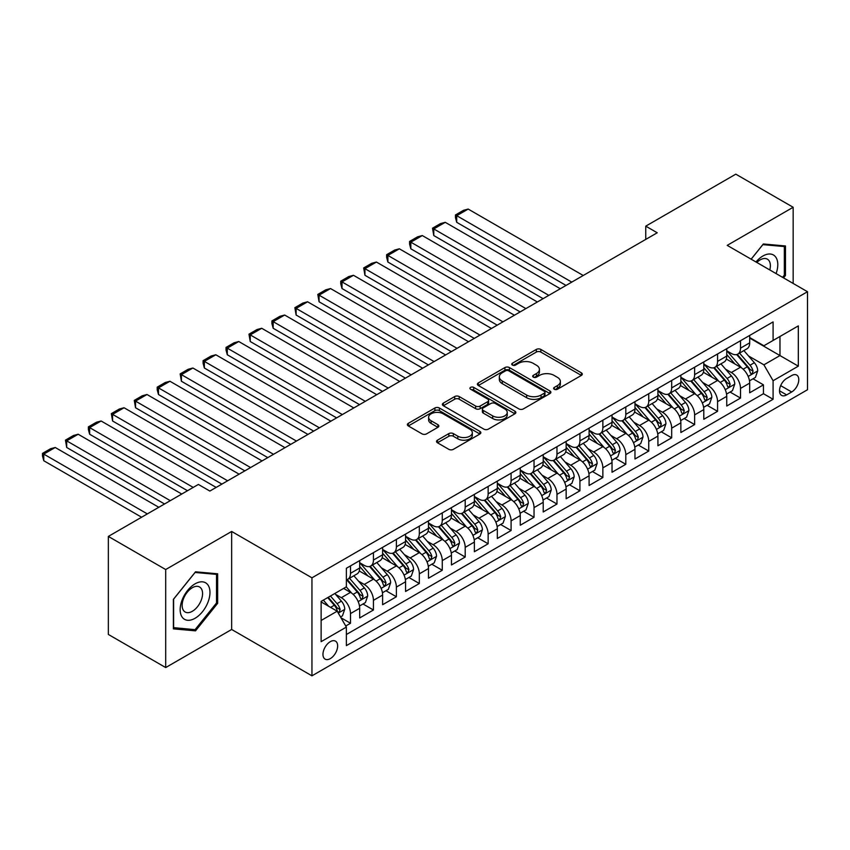 <?xml version="1.0" encoding="UTF-8"?>
<svg xmlns="http://www.w3.org/2000/svg" width="850" height="850" viewBox="0 0 850 850"><rect width="100%" height="100%" fill="white"/><g stroke="black" fill="none" stroke-linecap="round" stroke-linejoin="round"><path stroke-width="1.27" d="M554.285 389.247A2.231 1.286 0 0 0 557.441 389.247L581.368 375.424A3.188 1.838 0 0 0 582.293 374.127A3.188 1.838 0 0 0 581.368 372.831L540.834 349.424A3.188 1.838 0 0 0 536.329 349.424L512.401 363.237A2.231 1.286 0 0 0 511.743 364.151A2.231 1.286 0 0 0 512.401 365.064A2.231 1.286 0 0 0 515.557 365.064L518.649 363.269A10.189 5.886 0 0 1 533.056 363.269L536.435 365.224A10.189 5.886 0 0 1 539.421 369.378A10.189 5.886 0 0 1 536.435 373.543L533.343 375.328A2.231 1.286 0 0 0 532.684 376.242A2.231 1.286 0 0 0 533.343 377.156A2.231 1.286 0 0 0 536.499 377.156L539.591 375.36A10.189 5.886 0 0 1 554.009 375.36L557.377 377.315A10.189 5.886 0 0 1 560.362 381.469A10.189 5.886 0 0 1 557.377 385.634L554.285 387.419A2.231 1.286 0 0 0 553.637 388.333A2.231 1.286 0 0 0 554.285 389.247L554.285 387.419M330.31 658.612A10.381 5.992 120 0 0 337.089 649.464A10.381 5.992 120 0 0 335.495 641.144A10.381 5.992 120 0 0 330.31 641.665A10.381 5.992 120 0 0 323.521 650.813A10.381 5.992 120 0 0 325.114 659.133A10.381 5.992 120 0 0 330.31 658.612M437.463 440.172A3.188 1.838 0 0 0 436.539 441.479A3.188 1.838 0 0 0 437.463 442.776L448.842 449.342A3.188 1.838 0 0 0 453.348 449.342L479.921 433.999A3.188 1.838 0 0 0 480.845 432.703A3.188 1.838 0 0 0 479.921 431.396L439.386 408A3.188 1.838 0 0 0 434.881 408L408.308 423.342A3.188 1.838 0 0 0 407.373 424.639A3.188 1.838 0 0 0 408.308 425.935L422.046 433.872A3.188 1.838 0 0 0 426.541 433.872L437.92 427.306A3.188 1.838 0 0 0 438.855 425.999A3.188 1.838 0 0 0 437.92 424.703L431.109 420.771A8.521 4.919 0 0 1 428.612 417.297A8.521 4.919 0 0 1 433.872 412.749A8.521 4.919 0 0 1 443.158 413.812L469.837 429.218A8.521 4.919 0 0 1 472.334 432.703A8.521 4.919 0 0 1 467.075 437.24A8.521 4.919 0 0 1 457.789 436.178L453.348 433.606A3.188 1.838 0 0 0 448.842 433.606L437.463 440.172L437.463 442.776L448.842 436.263L448.842 433.606M231.657 531.462L165.697 569.543L108.343 536.424L108.343 634.44L165.697 667.558L231.657 629.478L311.95 675.835L311.95 577.819L231.657 531.462L231.657 629.478M793.156 283.443L793.156 207.273L727.207 245.363L807.5 291.72L311.95 577.819M793.156 207.273L735.803 174.165L645.756 226.153L645.756 239.403M108.343 536.424L198.39 484.436L209.865 491.056L657.231 232.773L645.756 226.153M518.872 408.903A3.188 1.838 0 0 0 523.377 408.903L549.95 393.561A3.188 1.838 0 0 0 550.885 392.264A3.188 1.838 0 0 0 549.95 390.968L509.416 367.561A3.188 1.838 0 0 0 504.911 367.561L478.337 382.904A3.188 1.838 0 0 0 477.402 384.2A3.188 1.838 0 0 0 478.337 385.507L518.872 408.903M471.463 389.725A2.231 1.286 0 0 1 473.726 390.033L473.726 387.388L514.93 411.177A3.188 1.838 0 0 1 515.865 412.484A3.188 1.838 0 0 1 514.93 413.78L488.357 429.123A3.188 1.838 0 0 1 483.852 429.123L443.317 405.726L443.317 403.123A3.188 1.838 0 0 0 442.393 404.419A3.188 1.838 0 0 0 443.317 405.726M443.317 403.123L454.697 396.557A3.188 1.838 0 0 1 459.202 396.557L475.639 406.045A3.188 1.838 0 0 0 480.144 406.045L487.688 401.689A3.188 1.838 0 0 0 488.623 400.392A3.188 1.838 0 0 0 487.688 399.086L470.571 389.204A2.231 1.286 0 0 1 469.922 388.301A2.231 1.286 0 0 1 471.293 387.111A2.231 1.286 0 0 1 473.726 387.388M345.737 626.004L350.498 623.252L340.978 617.759M335.559 594.362L341.317 597.688A12.973 7.491 60 0 1 350.498 613.583L359.678 608.281L359.678 617.95L373.437 610.003L363.003 603.978M358.498 581.113L364.257 584.439A12.973 7.491 60 0 1 373.437 600.334L382.617 595.043L382.617 604.711L396.376 596.764L385.942 590.729M381.448 567.874L387.207 571.2A12.973 7.491 60 0 1 396.376 587.095L405.556 581.793L405.556 591.462L419.326 583.514L408.882 577.49M404.388 554.625L410.146 557.951A12.973 7.491 60 0 1 419.326 573.846L428.496 568.544L428.496 578.213L442.266 570.265L431.821 564.241M427.327 541.376L433.086 544.701A12.973 7.491 60 0 1 442.266 560.596L451.446 555.305L451.446 564.974L465.205 557.026L454.771 551.002M450.266 528.137L456.025 531.462A12.973 7.491 60 0 1 465.205 547.357L474.385 542.056L474.385 551.724L488.144 543.777L477.711 537.753M473.206 514.888L478.975 518.213A12.973 7.491 60 0 1 488.144 534.108L497.324 528.806L497.324 538.486L511.094 530.538L500.65 524.503M496.156 501.649L501.914 504.974A12.973 7.491 60 0 1 511.094 520.859L520.264 515.567L520.264 525.236L534.034 517.289L523.589 511.264M519.095 488.399L524.854 491.725A12.973 7.491 60 0 1 534.034 507.62L543.214 502.318L543.214 511.987L556.973 504.039L546.539 498.015M542.034 475.15L547.793 478.476A12.973 7.491 60 0 1 556.973 494.371L566.153 489.079L566.153 498.748L579.912 490.801L569.479 484.766M564.974 461.911L570.743 465.237A12.973 7.491 60 0 1 579.912 481.132L589.093 475.83L589.093 485.499L602.862 477.551L592.418 471.527M587.924 448.662L593.683 451.987A12.973 7.491 60 0 1 602.862 467.882L612.032 462.581L612.032 472.249L625.802 464.302L615.357 458.277M610.863 435.413L616.622 438.738A12.973 7.491 60 0 1 625.802 454.633L634.971 449.342L634.971 459.011L648.741 451.063L638.308 445.039M633.803 422.174L639.561 425.499A12.973 7.491 60 0 1 648.741 441.394L657.921 436.092L657.921 445.761L671.681 437.814L661.247 431.789M656.742 408.924L662.511 412.25A12.973 7.491 60 0 1 671.681 428.145L680.861 422.843L680.861 432.522L694.631 424.575L684.186 418.54M679.692 395.686L685.451 399.011A12.973 7.491 60 0 1 694.631 414.896L703.8 409.604L703.8 419.273L717.57 411.326L707.126 405.301M702.631 382.436L708.39 385.762A12.973 7.491 60 0 1 717.57 401.657L726.739 396.355L726.739 406.024L740.509 398.076L740.509 388.408A12.973 7.491 -120 0 0 731.329 372.513L725.571 369.187M730.076 392.052L740.509 398.076M359.678 608.281A12.973 7.491 -120 0 0 350.498 592.386L343.612 588.412M382.617 595.043A12.973 7.491 -120 0 0 373.437 579.148L359.252 570.956M405.556 581.793A12.973 7.491 -120 0 0 396.376 565.898L382.192 557.706M428.496 568.544A12.973 7.491 -120 0 0 419.326 552.649L405.131 544.457M451.446 555.305A12.973 7.491 -120 0 0 442.266 539.41L428.071 531.218M474.385 542.056A12.973 7.491 -120 0 0 465.205 526.161L451.021 517.969M497.324 528.806A12.973 7.491 -120 0 0 488.144 512.922L473.96 504.73M520.264 515.567A12.973 7.491 -120 0 0 511.094 499.672L496.899 491.481M543.214 502.318A12.973 7.491 -120 0 0 534.034 486.423L519.839 478.231M566.153 489.079A12.973 7.491 -120 0 0 556.973 473.184L542.789 464.993M589.093 475.83A12.973 7.491 -120 0 0 579.912 459.935L565.728 451.743M612.032 462.581A12.973 7.491 -120 0 0 602.862 446.686L588.668 438.494M634.971 449.342A12.973 7.491 -120 0 0 625.802 433.447L611.607 425.255M657.921 436.092A12.973 7.491 -120 0 0 648.741 420.197L634.557 412.006M680.861 422.843A12.973 7.491 -120 0 0 671.681 406.948L657.496 398.767M703.8 409.604A12.973 7.491 -120 0 0 694.631 393.709L680.436 385.517M726.739 396.355A12.973 7.491 -120 0 0 717.57 380.46L703.375 372.268M791.669 375.562L786.622 378.473A10.062 5.812 120 0 0 780.056 387.334A10.062 5.812 120 0 0 781.596 395.399A10.062 5.812 120 0 0 786.622 394.899L791.669 391.988A10.062 5.812 120 0 0 798.246 383.127A10.062 5.812 120 0 0 796.694 375.062A10.062 5.812 120 0 0 791.669 375.562M311.95 675.835L807.5 389.736L807.5 291.72M321.13 620.468L337.184 611.192L346.364 627.088L346.364 645.639L773.086 399.266L773.086 380.726L763.906 364.831L748.51 355.948M346.364 627.088L321.13 641.665L321.13 601.396L346.364 586.829L346.364 568.278L773.086 321.916L773.086 340.457L798.32 325.89L798.32 366.159L773.086 380.726M359.678 562.721L364.257 565.367A12.973 7.491 60 0 0 370.749 566.015L379.929 560.713A12.973 7.491 -120 0 0 382.617 554.774L382.617 547.357M382.617 549.472L387.207 552.128A12.973 7.491 60 0 0 393.688 552.766L402.868 547.464A12.973 7.491 -120 0 0 405.556 541.524L405.556 534.108M405.556 536.233L410.146 538.879A12.973 7.491 60 0 0 416.638 539.516L425.808 534.225A12.973 7.491 -120 0 0 428.496 528.286L428.496 520.859M428.496 522.984L433.086 525.629A12.973 7.491 60 0 0 439.578 526.278L448.757 520.976A12.973 7.491 -120 0 0 451.446 515.036L451.446 507.62M451.446 509.734L456.025 512.391A12.973 7.491 60 0 0 462.517 513.028L471.697 507.726A12.973 7.491 -120 0 0 474.385 501.787L474.385 494.371M474.385 496.496L478.975 499.141A12.973 7.491 60 0 0 485.456 499.779L494.636 494.487A12.973 7.491 -120 0 0 497.324 488.548L497.324 481.132M497.324 483.246L501.914 485.892A12.973 7.491 60 0 0 508.406 486.54L517.576 481.238A12.973 7.491 -120 0 0 520.264 475.299L520.264 467.882M520.264 469.997L524.854 472.653A12.973 7.491 60 0 0 531.346 473.291L540.526 467.999A12.973 7.491 -120 0 0 543.214 462.049L543.214 454.633M543.214 456.758L547.793 459.404A12.973 7.491 60 0 0 554.285 460.052L563.465 454.75A12.973 7.491 -120 0 0 566.153 448.811L566.153 441.394M566.153 443.509L570.743 446.154A12.973 7.491 60 0 0 577.224 446.803L586.404 441.501A12.973 7.491 -120 0 0 589.093 435.561L589.093 428.145M589.093 430.27L593.683 432.916A12.973 7.491 60 0 0 600.174 433.553L609.344 428.262A12.973 7.491 -120 0 0 612.032 422.322L612.032 414.896M612.032 417.021L616.622 419.666A12.973 7.491 60 0 0 623.114 420.314L632.294 415.013A12.973 7.491 -120 0 0 634.971 409.073L634.971 401.657M634.971 403.771L639.561 406.428A12.973 7.491 60 0 0 646.053 407.065L655.233 401.763A12.973 7.491 -120 0 0 657.921 395.824L657.921 388.408M657.921 390.533L662.511 393.178A12.973 7.491 60 0 0 668.992 393.816L678.173 388.524A12.973 7.491 -120 0 0 680.861 382.585L680.861 375.169M680.861 377.283L685.451 379.929A12.973 7.491 60 0 0 691.942 380.577L701.112 375.275A12.973 7.491 -120 0 0 703.8 369.336L703.8 361.919M703.8 364.034L708.39 366.69A12.973 7.491 60 0 0 714.882 367.328L724.051 362.036A12.973 7.491 -120 0 0 726.739 356.086L726.739 348.67M346.364 634.514L763.449 393.709L763.449 384.837L749.689 392.785L749.689 383.116A12.973 7.491 -120 0 0 740.509 367.221L726.325 359.029M726.739 350.795L731.329 353.441A12.973 7.491 -120 0 0 737.821 354.089A12.973 7.491 -120 0 0 740.509 348.139L740.509 340.723M737.821 354.089L747.001 348.787A12.973 7.491 -120 0 0 749.689 342.848L749.689 335.431M350.498 565.898L350.498 573.314A12.973 7.491 60 0 1 347.809 579.254A12.973 7.491 60 0 1 346.364 579.785M347.809 579.254L356.989 573.963A12.973 7.491 -120 0 0 359.678 568.013L359.678 560.596M373.437 552.649L373.437 560.065A12.973 7.491 60 0 1 370.749 566.015M396.376 539.41L396.376 546.826A12.973 7.491 60 0 1 393.688 552.766M419.326 526.161L419.326 533.577A12.973 7.491 60 0 1 416.638 539.516M442.266 512.911L442.266 520.338A12.973 7.491 60 0 1 439.578 526.278M465.205 499.672L465.205 507.089A12.973 7.491 60 0 1 462.517 513.028M488.144 486.423L488.144 493.839A12.973 7.491 60 0 1 485.456 499.779M511.094 473.184L511.094 480.601A12.973 7.491 60 0 1 508.406 486.54M534.034 459.935L534.034 467.351A12.973 7.491 60 0 1 531.346 473.291M556.973 446.686L556.973 454.102A12.973 7.491 60 0 1 554.285 460.052M579.912 433.447L579.912 440.863A12.973 7.491 60 0 1 577.224 446.803M602.862 420.197L602.862 427.614A12.973 7.491 60 0 1 600.174 433.553M625.802 406.948L625.802 414.375A12.973 7.491 60 0 1 623.114 420.314M648.741 393.709L648.741 401.126A12.973 7.491 60 0 1 646.053 407.065M671.681 380.46L671.681 387.876A12.973 7.491 60 0 1 668.992 393.816M694.631 367.221L694.631 374.638A12.973 7.491 60 0 1 691.942 380.577M717.57 353.972L717.57 361.388A12.973 7.491 60 0 1 714.882 367.328M717.57 401.657L717.57 411.326M694.631 414.896L694.631 424.575M671.681 428.145L671.681 437.814M648.741 441.394L648.741 451.063M625.802 454.633L625.802 464.302M602.862 467.882L602.862 477.551M579.912 481.132L579.912 490.801M556.973 494.371L556.973 504.039M534.034 507.62L534.034 517.289M511.094 520.859L511.094 530.538M488.144 534.108L488.144 543.777M465.205 547.357L465.205 557.026M442.266 560.596L442.266 570.265M419.326 573.846L419.326 583.514M396.376 587.095L396.376 596.764M373.437 600.334L373.437 610.003M350.498 613.583L350.498 623.252M337.184 611.192L321.13 601.928M763.906 364.831L779.971 355.566L779.971 336.483L798.32 325.89M749.689 338.077L798.32 366.159M749.689 337.546L763.906 345.759L773.086 340.457M165.697 569.543L165.697 667.558M753.015 378.803L763.449 384.837M763.449 393.709L773.086 399.266M783.541 277.886L785.474 275.485L785.474 245.969L763.332 243.982L751.134 259.176M173.379 628.872L195.521 630.849L217.664 603.309L217.664 573.793L195.521 571.806L173.379 599.356L173.379 628.872M784.327 274.816L785.474 275.485M216.516 602.65L217.664 603.309M193.184 629.499L195.521 630.849M555.178 389.555L557.377 388.28A10.189 5.886 0 0 0 560.362 384.126L560.362 381.469M539.421 369.378L539.421 372.034A10.189 5.886 0 0 1 536.435 376.189L534.236 377.464M581.368 372.831L581.368 375.424L540.834 352.07A3.188 1.838 0 0 0 536.329 352.07L513.294 365.373M549.907 393.592L509.416 370.207A3.188 1.838 0 0 0 504.911 370.207L478.38 385.528M544.319 393.178A2.231 1.286 0 0 0 544.977 392.264A2.231 1.286 0 0 0 544.319 391.351L508.736 370.812A2.231 1.286 0 0 0 505.591 370.812L502.318 372.693A10.189 5.886 0 0 0 499.332 376.858A10.189 5.886 0 0 0 502.318 381.023L526.639 395.059A10.189 5.886 0 0 0 541.057 395.059L544.319 393.178L544.319 395.824A2.231 1.286 0 0 0 544.977 394.91L544.977 392.264M499.332 376.858L499.332 379.504A10.189 5.886 0 0 0 502.318 383.669L502.318 381.023M544.319 395.824L541.057 397.704A10.189 5.886 0 0 1 526.639 397.704L502.318 383.669M443.36 405.748L454.697 399.203L454.697 396.557M488.623 400.392L488.623 403.038A3.188 1.838 0 0 1 487.688 404.345L480.144 408.691A3.188 1.838 0 0 1 475.639 408.691L459.202 399.203A3.188 1.838 0 0 0 454.697 399.203M473.726 390.033L514.888 413.801M492.692 415.894A8.521 4.919 0 0 0 501.978 416.957A8.521 4.919 0 0 0 507.237 412.42A8.521 4.919 0 0 0 504.741 408.935L495.337 403.506A3.188 1.838 0 0 0 490.832 403.506L483.289 407.862A3.188 1.838 0 0 0 482.364 409.169A3.188 1.838 0 0 0 483.289 410.465L492.692 415.894L492.692 418.54A8.521 4.919 0 0 0 501.978 419.613A8.521 4.919 0 0 0 507.237 415.066L507.237 412.42M482.364 409.169L482.364 411.814A3.188 1.838 0 0 0 483.289 413.111L483.289 410.465M492.692 418.54L483.289 413.111M472.334 432.703L472.334 435.349A8.521 4.919 0 0 1 467.075 439.896A8.521 4.919 0 0 1 457.789 438.823L453.348 436.263A3.188 1.838 0 0 0 448.842 436.263M428.612 417.297L428.612 419.942A8.521 4.919 0 0 0 431.109 423.417L431.109 420.771M437.877 427.327L431.109 423.417M479.878 434.021L439.386 410.646A3.188 1.838 0 0 0 434.881 410.646L408.351 425.967M749.498 380.842L755.427 377.421L757.711 370.791A8.596 4.962 -120 0 0 754.364 362.716L743.888 350.582M571.774 282.115L456.716 215.688L468.191 209.068L583.238 275.496M741.784 368.061L729.353 353.664A24.82 14.333 -120 0 0 726.739 350.933M456.716 222.317L455.451 217.611L455.451 214.965L456.716 215.688L456.716 222.317L566.036 285.43M734.963 364.013L728.014 355.969A20.602 11.9 -120 0 0 726.739 354.578M736.653 354.546L747.256 366.828A8.596 4.962 60 0 1 750.316 372.746L750.943 373.766L752.112 373.607L753.068 371.163A8.596 4.962 -120 0 0 750.008 365.234L739.521 353.101M737.279 354.354L748.669 367.54A4.378 2.529 60 0 1 749.774 369.251L753.068 371.163M455.451 214.965L463.484 210.322L468.191 209.068M776.093 273.583A21.091 12.176 120 0 0 762.875 256.02A21.091 12.176 120 0 0 755.969 261.97M769.813 269.96A14.439 8.341 120 0 0 767.38 259.165A14.439 8.341 120 0 0 760.166 259.887A14.439 8.341 120 0 0 756.829 262.459M751.177 259.197L762.875 244.641L784.327 246.553L784.327 275.156L782.584 277.334M782.903 245.735L784.327 246.553M207.974 602.214A21.091 12.176 120 0 0 202.523 581.846A21.091 12.176 120 0 0 182.155 599.909A21.091 12.176 120 0 0 187.606 620.277A21.091 12.176 120 0 0 207.974 602.214M201.195 600.291A14.439 8.341 120 0 0 199.569 586.989A14.439 8.341 120 0 0 183.504 598.708A14.439 8.341 120 0 0 185.13 612A14.439 8.341 120 0 0 201.195 600.291M173.613 627.746L173.613 599.144L195.064 572.464L216.516 574.377L216.516 602.979L195.064 629.669L173.379 627.619M215.093 573.559L216.516 574.377M726.548 394.081L732.477 390.66L734.772 384.041A8.596 4.962 -120 0 0 731.425 375.966L720.938 363.832M548.824 295.364L433.776 228.937L445.251 222.317L560.299 288.734M718.845 381.299L706.414 366.913A24.82 14.333 -120 0 0 703.8 364.183M433.776 235.556L432.512 228.204L433.776 228.937L433.776 235.556L543.097 298.669M712.024 377.262L705.075 369.208A20.602 11.9 -120 0 0 703.8 367.827M713.713 367.795L724.317 380.067A8.596 4.962 60 0 1 727.377 385.996L728.004 387.016L729.162 386.846L730.129 384.402A8.596 4.962 -120 0 0 727.069 378.484L716.582 366.35M714.329 367.593L725.73 380.789A4.378 2.529 60 0 1 726.835 382.5L730.129 384.402M432.512 228.204L440.544 223.571L445.251 222.317M703.609 407.331L709.537 403.909L711.832 397.279A8.596 4.962 -120 0 0 708.486 389.215L697.999 377.071M525.884 308.603L410.837 242.176L422.301 235.556L537.359 301.984M695.906 394.549L683.474 380.152A24.82 14.333 -120 0 0 680.861 377.421M410.837 248.806L409.572 244.099L409.572 241.453L410.837 242.176L410.837 248.806L520.147 311.918M689.084 390.511L682.125 382.457A20.602 11.9 -120 0 0 680.861 381.076M690.774 381.044L701.367 393.316A8.596 4.962 60 0 1 704.438 399.234L705.064 400.254L706.222 400.095L707.189 397.651A8.596 4.962 -120 0 0 704.119 391.723L693.643 379.589M691.39 380.842L702.78 394.028A4.378 2.529 60 0 1 703.885 395.749L707.189 397.651M409.572 241.453L417.605 236.821L422.301 235.556M680.669 420.58L686.598 417.148L688.893 410.529A8.596 4.962 -120 0 0 685.536 402.454L675.059 390.32M502.945 321.853L387.887 255.425L399.362 248.806L514.42 315.233M672.956 407.788L660.524 393.401A24.82 14.333 -120 0 0 657.921 390.671M387.887 262.044L386.633 257.348L386.633 254.702L387.887 255.425L387.887 262.044L497.207 325.168M666.145 403.75L659.186 395.707A20.602 11.9 -120 0 0 657.921 394.315M667.824 394.283L678.428 406.566A8.596 4.962 60 0 1 681.498 412.484L682.125 413.504L683.283 413.344L684.25 410.901A8.596 4.962 -120 0 0 681.179 404.972L670.703 392.838M668.451 394.081L679.841 407.277A4.378 2.529 60 0 1 680.946 408.988L684.25 410.901M386.633 254.702L394.655 250.059L399.362 248.806M657.73 433.819L663.659 430.397L665.943 423.778A8.596 4.962 -120 0 0 662.596 415.703L652.12 403.569M480.006 335.091L364.947 268.674L376.422 262.044L491.47 328.472M650.016 421.037L637.585 406.64A24.82 14.333 -120 0 0 634.971 403.92M364.947 275.294L363.683 267.941L364.947 268.674L364.947 275.294L474.268 338.406M643.195 416.999L636.246 408.946A20.602 11.9 -120 0 0 634.971 407.564M644.884 407.533L655.488 419.804A8.596 4.962 60 0 1 658.548 425.733L659.175 426.753L660.344 426.583L661.311 424.139A8.596 4.962 -120 0 0 658.24 418.221L647.753 406.077M645.511 407.331L656.901 420.527A4.378 2.529 60 0 1 658.006 422.237L661.311 424.139M363.683 267.941L371.716 263.309L376.422 262.044M634.78 447.068L640.709 443.647L643.004 437.017A8.596 4.962 -120 0 0 639.657 428.942L629.17 416.808M457.056 348.341L342.008 281.913L353.483 275.294L468.531 341.721M627.077 434.286L614.646 419.889A24.82 14.333 -120 0 0 612.032 417.159M342.008 288.543L340.744 283.836L340.744 281.191L342.008 281.913L342.008 288.543L451.329 351.656M620.256 430.249L613.307 422.195A20.602 11.9 -120 0 0 612.032 420.814M621.945 420.782L632.549 433.054A8.596 4.962 60 0 1 635.609 438.972L636.236 439.992L637.394 439.832L638.361 437.389A8.596 4.962 -120 0 0 635.301 431.46L624.814 419.326M622.561 420.58L633.962 433.766A4.378 2.529 60 0 1 635.067 435.476L638.361 437.389M340.744 281.191L348.776 276.547L353.483 275.294M611.841 460.307L617.769 456.886L620.064 450.266A8.596 4.962 -120 0 0 616.718 442.191L606.231 430.058M434.116 361.59L319.069 295.163L330.533 288.543L445.591 354.96M604.138 447.525L591.706 433.139A24.82 14.333 -120 0 0 589.093 430.408M319.069 301.782L317.804 294.429L319.069 295.163L319.069 301.782L428.379 364.894M597.316 443.487L590.357 435.444A20.602 11.9 -120 0 0 589.093 434.053M599.006 434.021L609.599 446.303A8.596 4.962 60 0 1 612.669 452.221L613.296 453.241L614.454 453.082L615.421 450.627A8.596 4.962 -120 0 0 612.361 444.709L601.874 432.576M599.622 433.819L611.012 447.015A4.378 2.529 60 0 1 612.117 448.726L615.421 450.627M317.804 294.429L325.837 289.797L330.533 288.543M588.901 473.556L594.83 470.135L597.125 463.516A8.596 4.962 -120 0 0 593.778 455.441L583.291 443.307M411.177 374.829L296.119 308.412L307.594 301.782L422.652 368.209M581.188 460.774L568.756 446.377A24.82 14.333 -120 0 0 566.153 443.658M296.119 315.031L294.865 307.679L296.119 308.412L296.119 315.031L405.439 378.144M574.377 456.737L567.418 448.683A20.602 11.9 -120 0 0 566.153 447.302M576.056 447.27L586.659 459.542A8.596 4.962 60 0 1 589.73 465.471L590.357 466.491L591.515 466.321L592.482 463.877A8.596 4.962 -120 0 0 589.411 457.959L578.935 445.814M576.683 447.068L588.072 460.254A4.378 2.529 60 0 1 589.178 461.975L592.482 463.877M294.865 307.679L302.887 303.046L307.594 301.782M565.962 486.806L571.891 483.384L574.175 476.754A8.596 4.962 -120 0 0 570.828 468.679L560.352 456.546M388.237 388.078L273.179 321.651L284.654 315.031L399.702 381.459M558.248 474.024L545.817 459.627A24.82 14.333 -120 0 0 543.214 456.896M273.179 328.281L271.915 323.574L271.915 320.928L273.179 321.651L273.179 328.281L382.5 391.393M551.427 469.976L544.478 461.933A20.602 11.9 -120 0 0 543.214 460.551M553.116 460.509L563.72 472.791A8.596 4.962 60 0 1 566.78 478.709L567.407 479.729L568.576 479.57L569.543 477.126A8.596 4.962 -120 0 0 566.472 471.197L555.985 459.064M553.743 460.317L565.133 473.503A4.378 2.529 60 0 1 566.238 475.214L569.543 477.126M271.915 320.928L279.947 316.285L284.654 315.031M543.012 500.044L548.941 496.623L551.236 490.004A8.596 4.962 -120 0 0 547.889 481.929L537.402 469.795M365.288 401.328L250.24 334.9L261.715 328.281L376.763 394.697M535.309 487.263L522.878 472.876A24.82 14.333 -120 0 0 520.264 470.146M250.24 341.519L248.976 334.167L250.24 334.9L250.24 341.519L359.561 404.632M528.487 483.225L521.539 475.171A20.602 11.9 -120 0 0 520.264 473.79M530.177 473.758L540.781 486.03A8.596 4.962 60 0 1 543.841 491.959L544.468 492.979L545.626 492.809L546.593 490.365A8.596 4.962 -120 0 0 543.533 484.447L533.046 472.313M530.793 473.556L542.194 486.752A4.378 2.529 60 0 1 543.299 488.463L546.593 490.365M248.976 334.167L257.008 329.534L261.715 328.281M520.072 513.294L526.001 509.873L528.296 503.243A8.596 4.962 -120 0 0 524.949 495.178L514.462 483.034M342.348 414.566L227.301 348.139L238.765 341.519L353.823 407.947M512.369 500.512L499.938 486.115A24.82 14.333 -120 0 0 497.324 483.384M227.301 354.769L226.036 350.062L226.036 347.416L227.301 348.139L227.301 354.769L336.611 417.881M505.548 496.474L498.589 488.421A20.602 11.9 -120 0 0 497.324 487.039M507.237 487.007L517.831 499.279A8.596 4.962 60 0 1 520.901 505.208L521.528 506.217L522.686 506.058L523.653 503.614A8.596 4.962 -120 0 0 520.593 497.686L510.106 485.552M507.854 486.806L519.244 499.991A4.378 2.529 60 0 1 520.349 501.712L523.653 503.614M226.036 347.416L234.069 342.784L238.765 341.519M497.133 526.543L503.062 523.111L505.357 516.492A8.596 4.962 -120 0 0 502.01 508.417L491.523 496.283M319.409 427.816L204.351 361.388L215.826 354.769L330.884 421.196M489.419 513.751L476.988 499.364A24.82 14.333 -120 0 0 474.385 496.634M204.351 368.007L203.097 363.311L203.097 360.666L204.351 361.388L204.351 368.007L313.671 431.131M482.609 509.713L475.649 501.67A20.602 11.9 -120 0 0 474.385 500.278M484.288 500.246L494.891 512.529A8.596 4.962 60 0 1 497.962 518.447L498.589 519.467L499.747 519.308L500.714 516.864A8.596 4.962 -120 0 0 497.643 510.935L487.167 498.801M484.914 500.055L496.304 513.241A4.378 2.529 60 0 1 497.409 514.951L500.714 516.864M203.097 360.666L211.119 356.022L215.826 354.769M474.194 539.782L480.123 536.361L482.407 529.741A8.596 4.962 -120 0 0 479.06 521.666L468.584 509.533M296.469 441.065L181.411 374.638L192.886 368.007L307.934 434.435M466.48 527L454.049 512.603A24.82 14.333 -120 0 0 451.446 509.883M181.411 381.257L180.147 373.904L181.411 374.638L181.411 381.257L290.732 444.369M459.659 522.962L452.71 514.909A20.602 11.9 -120 0 0 451.446 513.528M461.348 513.496L471.952 525.767A8.596 4.962 60 0 1 475.012 531.696L475.639 532.716L476.808 532.546L477.774 530.102A8.596 4.962 -120 0 0 474.704 524.184L464.217 512.051M461.975 513.294L473.365 526.49A4.378 2.529 60 0 1 474.47 528.201L477.774 530.102M180.147 373.904L188.179 369.272L192.886 368.007M451.244 553.031L457.172 549.61L459.467 542.98A8.596 4.962 -120 0 0 456.121 534.916L445.634 522.771M273.53 454.304L158.472 387.876L169.947 381.257L284.994 447.684M443.541 540.249L431.109 525.852A24.82 14.333 -120 0 0 428.496 523.122M158.472 394.506L157.208 389.799L157.208 387.154L158.472 387.876L158.472 394.506L267.793 457.619M436.719 536.212L429.771 528.158A20.602 11.9 -120 0 0 428.496 526.777M438.409 526.745L449.013 539.017A8.596 4.962 60 0 1 452.072 544.935L452.699 545.955L453.858 545.796L454.824 543.352A8.596 4.962 -120 0 0 451.764 537.423L441.277 525.289M439.036 526.543L450.426 539.729A4.378 2.529 60 0 1 451.531 541.439L454.824 543.352M157.208 387.154L165.24 382.511L169.947 381.257M428.304 566.27L434.233 562.849L436.528 556.229A8.596 4.962 -120 0 0 433.181 548.154L422.694 536.021M250.58 467.553L135.532 401.126L146.997 394.506L262.055 460.923M420.601 553.488L408.17 539.102A24.82 14.333 -120 0 0 405.556 536.371M135.532 407.745L134.268 400.392L135.532 401.126L135.532 407.745L244.843 470.858M413.78 549.451L406.831 541.408A20.602 11.9 -120 0 0 405.556 540.016M415.469 539.984L426.062 552.266A8.596 4.962 60 0 1 429.133 558.184L429.76 559.204L430.918 559.045L431.885 556.591A8.596 4.962 -120 0 0 428.825 550.673L418.338 538.539M416.086 539.782L427.476 552.978A4.378 2.529 60 0 1 428.581 554.689L431.885 556.591M134.268 400.392L142.301 395.76L146.997 394.506M405.365 579.519L411.294 576.098L413.589 569.479A8.596 4.962 -120 0 0 410.242 561.404L399.755 549.27M227.641 480.792L112.582 414.375L124.058 407.745L239.116 474.172M397.651 566.737L385.22 552.341A24.82 14.333 -120 0 0 382.617 549.621M112.582 420.994L111.329 413.642L112.582 414.375L112.582 420.994L221.903 484.107M390.841 562.7L383.881 554.646A20.602 11.9 -120 0 0 382.617 553.265M392.519 553.233L403.123 565.505A8.596 4.962 60 0 1 406.194 571.434L406.821 572.454L407.979 572.284L408.946 569.84A8.596 4.962 -120 0 0 405.875 563.922L395.399 551.778M393.146 553.031L404.536 566.217A4.378 2.529 60 0 1 405.641 567.938L408.946 569.84M111.329 413.642L119.351 409.009L124.058 407.745M382.426 592.769L388.354 589.347L390.639 582.718A8.596 4.962 -120 0 0 387.292 574.643L376.816 562.509M193.226 487.422L89.643 427.614L101.118 420.994L216.166 487.422M374.712 579.987L362.281 565.59A24.82 14.333 -120 0 0 359.678 562.859M89.643 434.244L88.379 429.537L88.379 426.891L89.643 427.614L89.643 434.244L187.489 490.726M367.891 575.939L360.942 567.896A20.602 11.9 -120 0 0 359.678 566.514M369.58 566.482L380.184 578.754A8.596 4.962 60 0 1 383.244 584.673L383.871 585.692L385.039 585.533L386.006 583.089A8.596 4.962 -120 0 0 382.936 577.161L372.459 565.027M370.207 566.281L381.597 579.466A4.378 2.529 60 0 1 382.702 581.177L386.006 583.089M88.379 426.891L96.411 422.248L101.118 420.994M359.476 606.008L365.404 602.586L367.699 595.967A8.596 4.962 -120 0 0 364.353 587.892L353.876 575.758M170.287 500.661L66.704 440.863L78.179 434.244L181.762 494.041M351.772 593.226L346.279 586.872M66.704 447.483L65.439 440.13L66.704 440.863L66.704 447.483L164.549 503.976M344.951 589.188L344.059 588.157M346.641 579.721L357.244 591.993A8.596 4.962 60 0 1 360.304 597.922L360.931 598.942L362.089 598.772L363.056 596.328A8.596 4.962 -120 0 0 359.996 590.41L349.509 578.276M347.267 579.519L358.658 592.716A4.378 2.529 60 0 1 359.763 594.426L363.056 596.328M65.439 440.13L73.472 435.498L78.179 434.244M340.521 616.962L342.465 615.836L344.76 609.206A8.596 4.962 -120 0 0 341.413 601.141L334.815 593.502M147.347 513.91L43.764 454.102L55.229 447.483L158.812 507.291M328.652 606.273L323.34 600.121M43.764 460.732L42.5 456.025L42.5 453.379L43.764 454.102L43.764 460.732L141.61 517.225M322.012 602.438L321.13 601.418M327.696 597.603L334.294 605.242A8.596 4.962 60 0 1 337.365 611.171L337.992 612.181L339.15 612.021L340.117 609.577A8.596 4.962 -120 0 0 337.057 603.659L330.448 596.009M328.228 597.295L335.718 605.954A4.378 2.529 60 0 1 336.812 607.676L340.117 609.577M42.5 453.379L50.532 448.747L55.229 447.483M341.317 597.688L350.498 592.386M364.257 584.439L373.437 579.148M387.207 571.2L396.376 565.898M410.146 557.951L419.326 552.649M433.086 544.701L442.266 539.41M456.025 531.462L465.205 526.161M478.975 518.213L488.144 512.922M501.914 504.974L511.094 499.672M524.854 491.725L534.034 486.423M547.793 478.476L556.973 473.184M570.743 465.237L579.912 459.935M593.683 451.987L602.862 446.686M616.622 438.738L625.802 433.447M639.561 425.499L648.741 420.197M662.511 412.25L671.681 406.948M685.451 399.011L694.631 393.709M708.39 385.762L717.57 380.46M731.329 372.513L740.509 367.221M740.509 348.139L749.689 342.848M350.498 573.314L359.678 568.013M373.437 560.065L382.617 554.774M396.376 546.826L405.556 541.524M419.326 533.577L428.496 528.286M442.266 520.338L451.446 515.036M465.205 507.089L474.385 501.787M488.144 493.839L497.324 488.548M511.094 480.601L520.264 475.299M534.034 467.351L543.214 462.049M556.973 454.102L566.153 448.811M579.912 440.863L589.093 435.561M602.862 427.614L612.032 422.322M625.802 414.375L634.971 409.073M648.741 401.126L657.921 395.824M671.681 387.876L680.861 382.585M694.631 374.638L703.8 369.336M717.57 361.388L726.739 356.086M740.509 388.408L749.689 383.116M780.672 385.634L791.669 391.988M779.514 390.798L786.622 394.899M557.377 388.28L557.377 385.634M533.343 377.156L533.343 375.328M536.435 376.189L536.435 373.543M512.401 365.064L512.401 363.237M536.329 352.07L536.329 349.424M540.834 352.07L540.834 349.424M478.337 385.507L478.337 382.904M504.911 370.207L504.911 367.561M509.416 370.207L509.416 367.561M549.95 393.561L549.95 390.968M526.639 397.704L526.639 395.059M541.057 397.704L541.057 395.059M459.202 399.203L459.202 396.557M475.639 408.691L475.639 406.045M480.144 408.691L480.144 406.045M487.688 404.345L487.688 401.689M514.93 413.78L514.93 411.177M453.348 436.263L453.348 433.606M457.789 438.823L457.789 436.178M437.92 427.306L437.92 424.703M408.308 425.935L408.308 423.342M434.881 410.646L434.881 408M439.386 410.646L439.386 408M479.921 433.999L479.921 431.396M748.181 376.433L757.658 370.961M729.353 353.664L730.532 352.984M750.008 365.234L754.364 362.716M743.155 369.197L747.256 366.828M725.241 389.672L734.719 384.2M706.414 366.913L707.593 366.223M727.069 378.484L731.425 375.966M720.216 382.436L724.317 380.067M702.302 402.921L711.779 397.449M683.474 380.152L684.654 379.472M704.119 391.723L708.486 389.215M697.266 395.686L701.367 393.316M679.352 416.171L688.829 410.699M660.524 393.401L661.704 392.721M681.179 404.972L685.536 402.454M674.326 408.935L678.428 406.566M656.412 429.409L665.89 423.938M637.585 406.64L638.764 405.96M658.24 418.221L662.596 415.703M651.387 422.174L655.488 419.804M633.473 442.659L642.951 437.187M614.646 419.889L615.825 419.209M635.301 431.46L639.657 428.942M628.447 435.423L632.549 433.054M610.534 455.897L620.011 450.436M591.706 433.139L592.886 432.448M612.361 444.709L616.718 442.191M605.497 448.662L609.599 446.303M587.584 469.147L597.061 463.675M568.756 446.377L569.936 445.697M589.411 457.959L593.778 455.441M582.558 461.911L586.659 459.542M564.644 482.396L574.122 476.924M545.817 459.627L546.996 458.947M566.472 471.197L570.828 468.679M559.619 475.161L563.72 472.791M541.705 495.635L551.183 490.163M522.878 472.876L524.057 472.186M543.533 484.447L547.889 481.929M536.679 488.399L540.781 486.03M518.766 508.884L528.243 503.413M499.938 486.115L501.118 485.435M520.593 497.686L524.949 495.178M513.729 501.649L517.831 499.279M495.816 522.134L505.293 516.662M476.988 499.364L478.178 498.684M497.643 510.935L502.01 508.417M490.79 514.898L494.891 512.529M472.876 535.372L482.354 529.901M454.049 512.603L455.228 511.923M474.704 524.184L479.06 521.666M467.851 528.137L471.952 525.767M449.937 548.622L459.414 543.15M431.109 525.852L432.289 525.173M451.764 537.423L456.121 534.916M444.911 541.386L449.013 539.017M426.998 561.871L436.475 556.399M408.17 539.102L409.349 538.422M428.825 550.673L433.181 548.154M421.972 554.625L426.062 552.266M404.047 575.11L413.525 569.638M385.22 552.341L386.41 551.661M405.875 563.922L410.242 561.404M399.022 567.874L403.123 565.505M381.108 588.359L390.586 582.888M362.281 565.59L363.46 564.91M382.936 577.161L387.292 574.643M376.082 581.124L380.184 578.754M358.169 601.598L367.646 596.126M359.996 590.41L364.353 587.892M353.143 594.362L357.244 591.993M338.279 613.084L344.707 609.376M337.057 603.659L341.413 601.141M330.586 607.389L334.294 605.242"/></g></svg>
